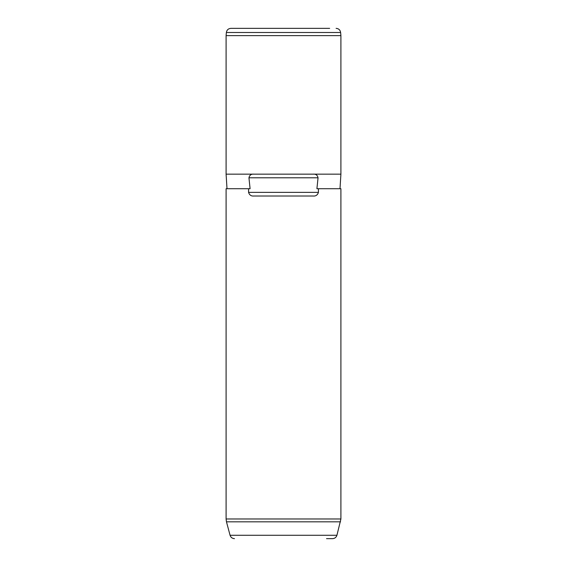 <?xml version="1.0" encoding="UTF-8"?>
<svg xmlns="http://www.w3.org/2000/svg" width="567" height="567" viewBox="0 0 567 567"><rect width="100%" height="100%" fill="white"/><g stroke="black" fill="none" stroke-linecap="round" stroke-linejoin="round"><path stroke-width="0.85" d="M227.006 188.733L226.091 174.147L226.091 35.643L340.909 35.643L340.909 174.147L313.069 174.147C315.784 173.885 317.442 175.104 318.052 177.797L316.91 188.733L340.909 188.733L340.909 518.982L226.091 518.982L226.091 188.733L250.09 188.733L248.948 177.797L318.052 177.797M226.091 174.147L313.069 174.147M253.931 174.147C251.216 173.885 249.558 175.104 248.948 177.797M248.573 188.733L248.573 192.376C249.43 195.062 251.216 196.274 253.931 196.019L313.069 196.019C315.784 196.274 317.57 195.062 318.427 192.376L318.427 188.733M326.528 538.65L332.531 538.65C334.757 538.515 336.224 537.388 336.933 535.276L340.909 518.982M329.654 28.35L230.904 28.35L329.654 28.35M248.573 192.376L318.427 192.376M340.533 521.817L226.467 521.817L226.091 518.982M226.467 521.817L230.067 535.276L336.933 535.276M340.909 35.643L340.632 32.51L226.368 32.51L226.091 35.643M339.994 188.733L340.909 174.147M230.067 535.276C230.776 537.388 232.243 538.515 234.469 538.65M226.368 32.51C226.807 29.952 228.317 28.57 230.904 28.35M340.632 32.51C340.193 29.952 338.683 28.57 336.096 28.35"/></g></svg>
